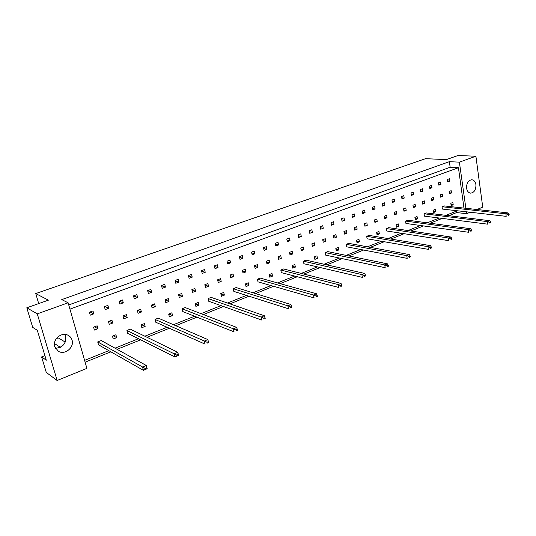 <?xml version="1.0" encoding="UTF-8"?>
<svg xmlns="http://www.w3.org/2000/svg" width="536" height="536" viewBox="0 0 536 536"><rect width="100%" height="100%" fill="white"/><g stroke="black" fill="none" stroke-linecap="round" stroke-linejoin="round"><path stroke-width="0.8" d="M466.601 188.257C467.158 191.265 468.544 192.9 470.762 193.148C474.327 192.491 476.048 189.664 475.914 184.672C475.358 181.617 473.951 179.975 471.687 179.748C468.149 180.444 466.454 183.279 466.601 188.257M54.766 346.725L58.444 351.335C64.943 355.328 74.538 347.308 72.045 340.072C71.375 337.881 70.028 336.266 68.005 335.241C61.539 331.637 52.273 339.596 54.766 346.725M55.389 348.246C62.88 347.556 66.303 343.556 65.66 336.26L64.863 334.424M26.8 307.785L37.279 313.868L57.144 380.486L46.277 372.433L41.607 356.929L46.29 360.226L37.306 330.283L32.703 327.382L26.8 307.785L48.394 300.16L35.738 293.567L425.537 158.669L446.334 159.621L457.978 155.514L475.894 156.224L482.742 207.144L476.946 209.502M44.91 355.643L41.607 356.929M35.738 293.567L38.706 303.584M60.354 347.315L54.458 343.549M57.144 380.486L86.892 368.373L68.126 302.786L37.279 313.868M465.864 208.296L459.386 162.153L475.894 156.224M448.86 215.7L456.685 212.551L466.628 213.71L466.36 211.8M466.628 213.71L470.226 212.243M68.742 304.944L450.173 167.252L449.369 161.664L61.754 299.604L68.126 302.786M449.369 161.664L459.386 162.153M85.124 362.189L110.865 351.824M117.089 349.318L140.707 339.804M147.011 337.265L169.369 328.26M175.748 325.694L196.926 317.165M203.372 314.565L223.438 306.485M229.937 303.865L248.965 296.207M255.518 293.567L273.568 286.298M280.154 283.645L297.286 276.744M303.899 274.084L320.166 267.531M326.806 264.858L342.256 258.633M348.916 255.953L363.596 250.037M370.276 247.351L384.225 241.729M390.912 239.036L404.171 233.696M410.864 231.003L423.474 225.924M430.167 223.231L442.167 218.393M463.982 208.089L458.441 167.714L450.173 167.252M456.685 212.551L456.478 211.097M440.27 194.816L440.619 197.174L442.709 196.37L442.368 194.019L440.27 194.816M438.482 182.81L438.837 185.181L440.94 184.397L440.592 182.026L438.482 182.81M442.039 206.735L442.381 209.067L506.192 216.343L505.87 213.81L508.007 212.906L444.123 205.911L442.039 206.735L505.87 213.81L508.255 214.628L508.342 215.338L509.2 214.976L509.113 214.266L508.255 214.628M450.81 203.285L451.151 205.603L453.201 204.799L452.866 202.481L450.81 203.285M449.094 191.453L449.429 193.791L451.493 192.994L451.158 190.662L449.094 191.453M447.359 179.52L447.701 181.871L449.778 181.101L449.436 178.749L447.359 179.52M457.302 210.769L445.912 215.345M439.225 218.025L427.252 222.829M420.566 225.515L407.976 230.567M401.297 233.247L388.057 238.56M381.384 241.24L367.462 246.828M360.795 249.501L346.149 255.384M339.502 258.05L324.086 264.241M317.459 266.901L301.239 273.414M294.632 276.06L277.548 282.921M270.981 285.554L252.979 292.783M246.453 295.403L227.478 303.021M220.993 305.62L200.987 313.654M194.561 316.227L173.456 324.702M167.098 327.255L144.821 336.199M138.536 338.719L115.006 348.166M108.808 350.651L84.601 360.366M69.941 309.131L458.441 167.714M433.128 210.233L433.483 212.578L435.594 211.747L435.245 209.402L433.128 210.233M424.077 213.784L424.445 216.149L487.727 224.175L487.385 221.609L489.603 220.671L426.227 212.939L424.077 213.784L487.385 221.609L489.79 222.453L489.884 223.17L490.775 222.795L490.675 222.078L489.79 222.453M414.884 217.395L415.259 219.773L417.443 218.909L417.068 216.537L414.884 217.395M405.551 221.06L405.933 223.452L468.632 232.282L468.27 229.676L470.561 228.711L407.769 220.189L405.551 221.06L468.27 229.676L470.695 230.547L470.796 231.277L471.714 230.889L471.606 230.158L470.695 230.547M396.064 224.785L396.459 227.19L398.71 226.306L398.315 223.894L396.064 224.785M386.429 228.564L386.838 230.996L448.873 240.671L448.478 238.024L450.856 237.026L388.714 227.666L386.429 228.564L448.478 238.024L450.923 238.922L451.031 239.666L451.982 239.257L451.875 238.52L450.923 238.922M376.634 232.41L377.056 234.855L379.381 233.937L378.959 231.498L376.634 232.41M366.678 236.316L367.113 238.781L428.405 249.361L427.989 246.674L430.448 245.635L369.043 235.391L366.678 236.316L427.989 246.674L430.448 247.599L430.562 248.349L431.547 247.934L431.433 247.183L430.448 247.599M356.567 240.289L357.01 242.768L359.415 241.816L358.966 239.344L356.567 240.289M346.283 244.329L346.738 246.821L407.193 258.359L406.75 255.639L409.296 254.567L348.728 243.364L346.283 244.329L406.75 255.639L409.229 256.59L409.35 257.354L410.375 256.918L410.248 256.154L409.229 256.59M335.824 248.429L336.293 250.942L338.779 249.964L338.31 247.458L335.824 248.429M325.191 252.603L325.68 255.136L385.203 267.699L384.727 264.931L387.367 263.819L327.724 251.612L325.191 252.603L384.727 264.931L387.227 265.91L387.354 266.687L388.412 266.238L388.285 265.461L387.227 265.91M314.384 256.851L314.88 259.397L317.446 258.385L316.95 255.84L314.384 256.851M303.383 261.166L303.899 263.732L362.383 277.38L361.874 274.579L364.621 273.42L305.996 260.141L303.383 261.166L361.874 274.579L364.386 275.584L364.534 276.375L365.626 275.906L365.485 275.122L364.386 275.584M292.194 265.561L292.723 268.141L295.376 267.096L294.854 264.516L292.194 265.561M280.81 270.03L281.353 272.63L338.685 287.443L338.142 284.589L340.997 283.39L283.517 268.965L280.81 270.03L338.142 284.589L340.675 285.634L340.829 286.432L341.968 285.949L341.814 285.152L340.675 285.634M269.233 274.579L269.789 277.199L272.536 276.114L271.987 273.494L269.233 274.579M257.441 279.202L258.017 281.842L314.062 297.895L313.486 295.001L316.448 293.748L260.241 278.104L257.441 279.202L313.486 295.001L316.032 296.073L316.193 296.884L317.379 296.381L317.218 295.57L316.032 296.073M245.441 283.919L246.031 286.572L248.878 285.447L248.295 282.794L245.441 283.919M233.227 288.71L233.83 291.39L288.455 308.763L287.845 305.822L290.927 304.522L236.128 287.571L233.227 288.71L287.845 305.822L290.405 306.934L290.579 307.758L291.812 307.235L291.638 306.411L290.405 306.934M220.785 293.594L221.408 296.294L224.363 295.128L223.746 292.435L220.785 293.594M208.115 298.572L208.759 301.286L261.809 320.072L261.153 317.084L264.362 315.731L211.13 297.386L208.115 298.572L261.153 317.084L263.732 318.237L263.913 319.074L265.199 318.531L265.019 317.694L263.732 318.237M195.211 303.637L195.875 306.371L198.936 305.165L198.287 302.431L195.211 303.637M182.073 308.796L182.749 311.557L234.051 331.858L233.354 328.816L236.698 327.402L185.195 307.57L182.073 308.796L233.354 328.816L235.947 330.009L236.142 330.859L237.482 330.29L237.287 329.439L235.947 330.009M168.673 314.056L169.376 316.836L172.559 315.577L171.862 312.803L168.673 314.056M155.025 319.416L155.742 322.216L205.12 344.139L204.377 341.043L207.861 339.576L158.274 318.136L155.025 319.416L204.377 341.043L206.983 342.283L207.191 343.147L208.584 342.558L208.377 341.693L206.983 342.283M141.115 324.876L141.852 327.697L145.156 326.391L144.425 323.577L141.115 324.876M126.931 330.444L127.689 333.285L174.937 356.949L174.14 353.807L177.778 352.273L130.302 329.117L126.931 330.444L176.753 355.087L176.981 355.971L178.434 355.355L178.213 354.47L176.753 355.087M112.466 336.126L113.25 338.987L116.687 337.633L115.91 334.772L112.466 336.126M97.713 341.914L98.524 344.802L143.414 370.329L142.563 367.133L146.362 365.532L101.224 340.534L97.713 341.914L145.189 368.467L145.424 369.358L146.944 368.714L146.71 367.817L145.189 368.467M429.47 186.146L429.832 188.538L431.976 187.741L431.614 185.356L429.47 186.146M420.318 189.543L420.693 191.948L422.864 191.138L422.495 188.739L420.318 189.543M411.018 192.994L411.4 195.412L413.611 194.588L413.229 192.169L411.018 192.994M401.571 196.491L401.967 198.93L404.211 198.092L403.816 195.66L401.571 196.491M391.977 200.049L392.379 202.501L394.657 201.657L394.255 199.204L391.977 200.049M382.222 203.667L382.637 206.139L384.955 205.275L384.54 202.809L382.222 203.667M372.312 207.345L372.741 209.831L375.093 208.953L374.664 206.467L372.312 207.345M362.236 211.077L362.678 213.583L365.07 212.692L364.627 210.192L362.236 211.077M351.991 214.876L352.447 217.395L354.879 216.49L354.43 213.971L351.991 214.876M341.579 218.735L342.048 221.274L344.521 220.35L344.058 217.817L341.579 218.735M330.993 222.661L331.469 225.22L333.982 224.283L333.506 221.73L330.993 222.661M320.22 226.654L320.716 229.227L323.275 228.276L322.779 225.703L320.22 226.654M309.265 230.715L309.775 233.307L312.374 232.336L311.872 229.75L309.265 230.715M298.123 234.848L298.646 237.461L301.292 236.47L300.776 233.864L298.123 234.848M286.787 239.049L287.323 241.682L290.016 240.677L289.487 238.051L286.787 239.049M275.249 243.331L275.805 245.977L278.546 244.959L277.996 242.312L275.249 243.331M263.511 247.679L264.074 250.352L266.868 249.314L266.298 246.647L263.511 247.679M251.558 252.114L252.141 254.801L254.982 253.742L254.399 251.056L251.558 252.114M239.391 256.623L239.987 259.337L242.882 258.258L242.285 255.551L239.391 256.623M226.996 261.22L227.619 263.947L230.56 262.848L229.944 260.127L226.996 261.22M214.38 265.896L215.016 268.65L218.011 267.531L217.382 264.784L214.38 265.896M201.529 270.66L202.179 273.434L205.234 272.295L204.585 269.528L201.529 270.66M188.431 275.517L189.108 278.311L192.216 277.152L191.546 274.358L188.431 275.517M175.091 280.462L175.788 283.276L178.957 282.097L178.267 279.283L175.091 280.462M161.497 285.507L162.207 288.341L165.436 287.135L164.733 284.308L161.497 285.507M147.635 290.639L148.371 293.5L151.661 292.274L150.938 289.42L147.635 290.639M133.504 295.879L134.261 298.76L137.618 297.507L136.868 294.632L133.504 295.879M119.099 301.225L119.876 304.126L123.3 302.847L122.53 299.952L119.099 301.225M104.406 306.672L105.21 309.594L108.701 308.294L107.904 305.373L104.406 306.672M89.418 312.227L90.242 315.175L93.807 313.848L92.989 310.907L89.418 312.227M431.306 198.24L431.668 200.605L433.792 199.794L433.436 197.429L431.306 198.24M422.207 201.717L422.576 204.095L424.733 203.271L424.365 200.886L422.207 201.717M412.961 205.241L413.343 207.64L415.534 206.802L415.159 204.404L412.961 205.241M403.568 208.826L403.963 211.244L406.188 210.387L405.799 207.975L403.568 208.826M394.027 212.47L394.429 214.903L396.694 214.031L396.298 211.606L394.027 212.47M384.332 216.169L384.748 218.621L387.046 217.737L386.637 215.291L384.332 216.169M374.483 219.928L374.905 222.393L377.243 221.495L376.821 219.036L374.483 219.928M364.467 223.753L364.902 226.232L367.281 225.321L366.845 222.842L364.467 223.753M354.289 227.639L354.738 230.138L357.157 229.207L356.708 226.715L354.289 227.639M343.938 231.585L344.4 234.105L346.859 233.16L346.403 230.648L343.938 231.585M333.419 235.606L333.895 238.138L336.394 237.18L335.918 234.647L333.419 235.606M322.719 239.686L323.208 242.239L325.747 241.267L325.265 238.714L322.719 239.686M311.838 243.84L312.341 246.413L314.92 245.421L314.424 242.855L311.838 243.84M300.763 248.068L301.286 250.654L303.912 249.649L303.396 247.063L300.763 248.068M289.507 252.369L290.036 254.975L292.71 253.95L292.18 251.344L289.507 252.369M278.043 256.744L278.593 259.364L281.313 258.325L280.77 255.699L278.043 256.744M266.385 261.193L266.948 263.839L269.715 262.774L269.159 260.134L266.385 261.193M254.513 265.722L255.089 268.389L257.91 267.303L257.334 264.643L254.513 265.722M242.433 270.338L243.022 273.018L245.897 271.92L245.3 269.24L242.433 270.338M230.125 275.028L230.741 277.735L233.663 276.616L233.053 273.916L230.125 275.028M217.596 279.812L218.226 282.539L221.207 281.393L220.577 278.673L217.596 279.812M204.839 284.683L205.489 287.43L208.517 286.264L207.874 283.524L204.839 284.683M191.841 289.648L192.504 292.408L195.593 291.222L194.93 288.469L191.841 289.648M178.595 294.7L179.285 297.487L182.428 296.281L181.751 293.5L178.595 294.7M165.101 299.852L165.812 302.659L169.014 301.426L168.317 298.626L165.101 299.852M151.353 305.105L152.077 307.932L155.346 306.679L154.623 303.852L151.353 305.105M137.33 310.451L138.08 313.305L141.41 312.026L140.667 309.178L137.33 310.451M123.032 315.912L123.803 318.786L127.2 317.48L126.436 314.612L123.032 315.912M108.46 321.473L109.25 324.367L112.714 323.041L111.93 320.153L108.46 321.473M93.592 327.148L94.403 330.069L97.941 328.709L97.13 325.801L93.592 327.148M65.265 342.115L58.679 338.062L56.561 338.317M447.567 180.934L449.778 181.101M449.289 192.799L451.493 192.994M450.997 204.564L453.201 204.799M433.316 211.472L435.594 211.747M415.078 218.601L417.443 218.909M396.258 225.944L398.71 226.306M376.828 233.522L379.381 233.937M356.755 241.341L359.415 241.816M336.012 249.414L338.779 249.964M314.558 257.749L317.446 258.385M292.361 266.365L295.376 267.096M269.374 275.263L272.536 276.114M245.562 284.462L248.878 285.447M220.872 293.969L224.363 295.128M195.251 303.805L198.936 305.165M168.773 314.016L172.559 315.577M141.537 324.709L145.156 326.391M113.237 335.817L116.687 337.633M438.696 184.216L440.94 184.397M429.684 187.54L431.976 187.741M420.532 190.923L422.864 191.138M411.233 194.354L413.611 194.588M401.792 197.838L404.211 198.092M392.198 201.382L394.657 201.657M382.443 204.98L384.955 205.275M372.533 208.631L375.093 208.953M362.457 212.343L365.07 212.692M352.219 216.115L354.879 216.49M341.8 219.948L344.521 220.35M331.215 223.84L333.982 224.283M320.441 227.8L323.275 228.276M309.486 231.827L312.374 232.336M298.338 235.914L301.292 236.47M286.995 240.074L290.016 240.677M275.457 244.309L278.546 244.959M263.705 248.604L266.868 249.314M251.746 252.979L254.982 253.742M239.565 257.427L242.882 258.258M227.164 261.95L230.56 262.848M214.534 266.553L218.011 267.531M201.663 271.229L205.234 272.295M188.545 275.986L192.216 277.152M175.185 280.831L178.957 282.097M161.557 285.748L165.436 287.135M147.668 290.753L151.661 292.274M133.551 295.865L137.618 297.507M119.334 301.138L123.3 302.847M104.835 306.512L108.701 308.294M90.048 311.992L93.807 313.848M440.465 196.149L442.709 196.37M431.507 199.56L433.792 199.794M422.408 203.017L424.733 203.271M413.162 206.528L415.534 206.802M403.776 210.092L406.188 210.387M394.235 213.717L396.694 214.031M384.54 217.395L387.046 217.737M374.691 221.127L377.243 221.495M364.674 224.926L367.281 225.321M354.497 228.785L357.157 229.207M344.146 232.704L346.859 233.16M333.62 236.684L336.394 237.18M322.92 240.731L325.747 241.267M312.032 244.845L314.92 245.421M300.957 249.026L303.912 249.649M289.688 253.28L292.71 253.95M278.224 257.602L281.313 258.325M266.553 261.997L269.715 262.774M254.674 266.466L257.91 267.303M242.58 271.008L245.897 271.92M230.259 275.631L233.663 276.616M217.716 280.328L221.207 281.393M204.94 285.105L208.517 286.264M191.915 289.963L195.593 291.222M178.649 294.907L182.428 296.281M165.121 299.925L169.014 301.426M151.427 305.071L155.346 306.679M137.578 310.357L141.41 312.026M123.461 315.744L127.2 317.48M109.069 321.238L112.714 323.041M94.396 326.839L97.941 328.709M509.2 214.976L508.342 215.338M509.113 214.266L508.007 212.906M490.775 222.795L489.884 223.17M490.675 222.078L489.603 220.671M471.714 230.889L470.796 231.277M471.606 230.158L470.561 228.711M451.982 239.257L451.031 239.666M451.875 238.52L450.856 237.026M431.547 247.934L430.562 248.349M431.433 247.183L430.448 245.635M410.375 256.918L409.35 257.354M410.248 256.154L409.296 254.567M388.412 266.238L387.354 266.687M388.285 265.461L387.367 263.819M365.626 275.906L364.534 276.375M365.485 275.122L364.621 273.42M341.968 285.949L340.829 286.432M341.814 285.152L340.997 283.39M317.379 296.381L316.193 296.884M317.218 295.57L316.448 293.748M291.812 307.235L290.579 307.758M291.638 306.411L290.927 304.522M265.199 318.531L263.913 319.074M265.019 317.694L264.362 315.731M237.482 330.29L236.142 330.859M237.287 329.439L236.698 327.402M208.584 342.558L207.191 343.147M208.377 341.693L207.861 339.576M178.213 354.47L177.778 352.273L178.568 355.408L174.937 356.949L176.981 355.971M146.71 367.817L146.362 365.532L147.206 368.721L143.414 370.329L145.424 369.358M470.38 193.114L470.762 193.148M57.473 350.691L58.444 351.335"/></g></svg>
